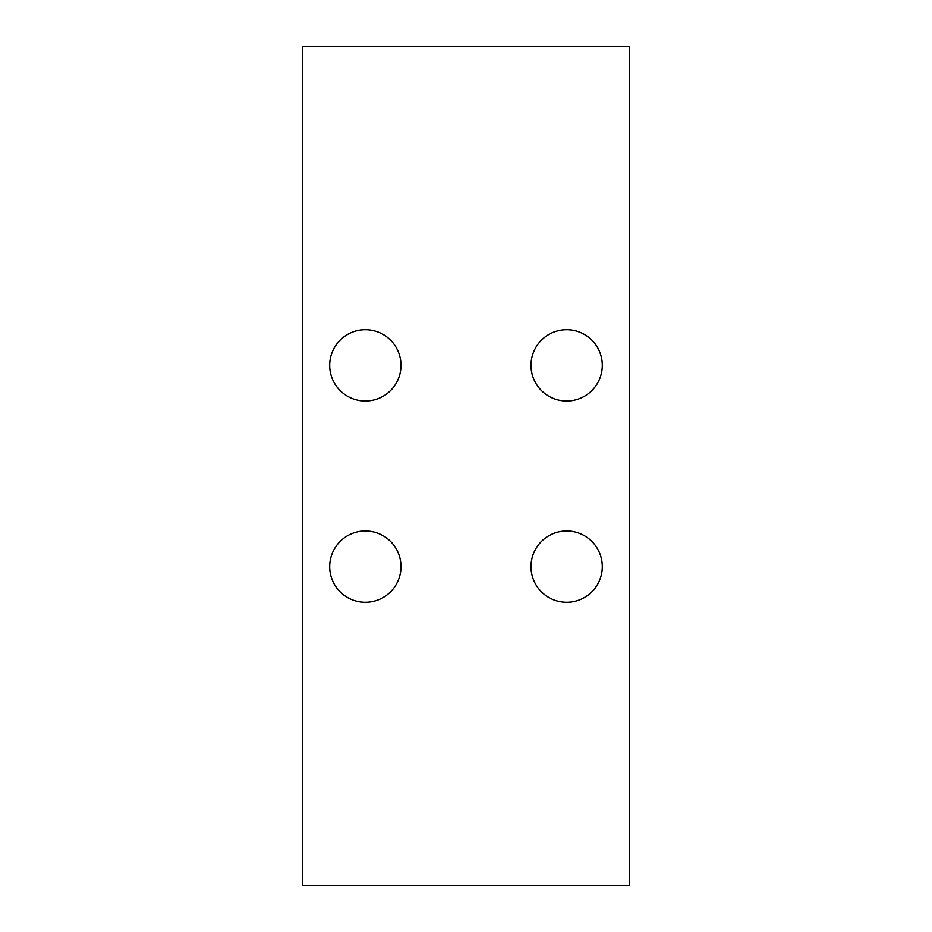 <?xml version="1.0" encoding="UTF-8"?>
<svg xmlns="http://www.w3.org/2000/svg" width="932" height="932" viewBox="0 0 932 932"><rect width="100%" height="100%" fill="white"/><g stroke="black" fill="none" stroke-linecap="round" stroke-linejoin="round"><path stroke-width="0.7" stroke-dasharray="4.66 3.5" d="M629.566 885.4L302.434 885.4L302.434 46.6L629.566 46.6L629.566 885.4M566.656 602.305A35.649 35.649 0 0 0 597.529 548.832A35.649 35.649 0 0 0 535.784 548.832A35.649 35.649 0 0 0 566.656 602.305M365.344 602.305A35.649 35.649 0 0 0 396.217 548.832A35.649 35.649 0 0 0 334.472 548.832A35.649 35.649 0 0 0 365.344 602.305M566.656 400.993A35.649 35.649 0 0 0 597.529 347.52A35.649 35.649 0 0 0 535.784 347.52A35.649 35.649 0 0 0 566.656 400.993M365.344 400.993A35.649 35.649 0 0 0 396.217 347.52A35.649 35.649 0 0 0 334.472 347.52A35.649 35.649 0 0 0 365.344 400.993"/><path stroke-width="1.4" d="M629.566 885.4L302.434 885.4L302.434 46.6L629.566 46.6L629.566 885.4M566.656 531.007A35.649 35.649 0 0 1 602.305 566.656A35.649 35.649 0 0 1 566.656 602.305A35.649 35.649 0 0 1 531.007 566.656A35.649 35.649 0 0 1 566.656 531.007M365.344 531.007A35.649 35.649 0 0 1 400.993 566.656A35.649 35.649 0 0 1 365.344 602.305A35.649 35.649 0 0 1 329.695 566.656A35.649 35.649 0 0 1 365.344 531.007M566.656 329.695A35.649 35.649 0 0 1 602.305 365.344A35.649 35.649 0 0 1 566.656 400.993A35.649 35.649 0 0 1 531.007 365.344A35.649 35.649 0 0 1 566.656 329.695M365.344 329.695A35.649 35.649 0 0 1 400.993 365.344A35.649 35.649 0 0 1 365.344 400.993A35.649 35.649 0 0 1 329.695 365.344A35.649 35.649 0 0 1 365.344 329.695"/></g></svg>
